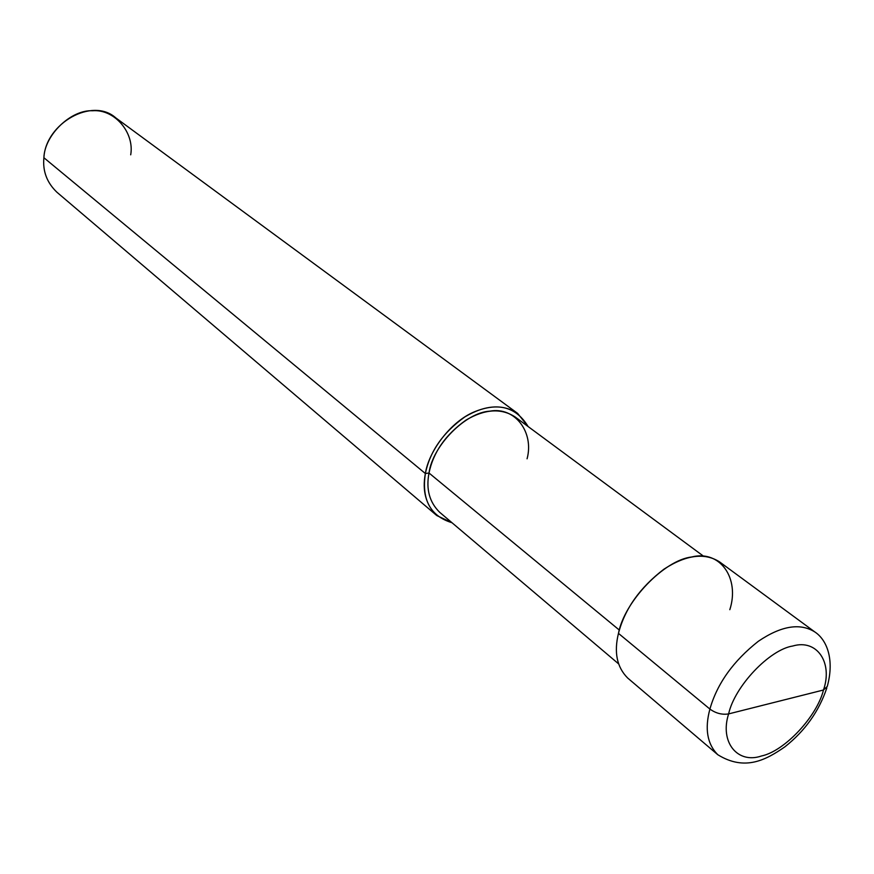 <?xml version="1.0" encoding="UTF-8"?>
<svg xmlns="http://www.w3.org/2000/svg" width="874" height="874" viewBox="0 0 874 874"><rect width="100%" height="100%" fill="white"/><g stroke="black" fill="none" stroke-linecap="round" stroke-linejoin="round"><path stroke-width="1.31" d="M729.823 609.681C739.917 578.49 720.274 549.702 691.673 556.978C664.218 560.037 624.298 601.552 618.464 633.377L709.906 709.076C715.861 713.348 722.099 714.954 728.621 713.905L823.483 690.001C816.993 716.505 784.404 751.29 761.472 755.988C737.623 764.204 719.477 742.234 728.621 713.905C719.477 742.234 737.623 764.204 761.472 755.988C784.404 751.29 816.993 716.505 823.483 690.001L827.274 686.418L823.483 690.001L728.621 713.905C734.597 686.418 769.491 649.579 792.773 646.006C817.146 638.774 832.977 662.787 823.483 690.001C832.977 662.787 817.146 638.774 792.773 646.006C769.491 649.579 734.597 686.418 728.621 713.905C722.099 714.954 715.861 713.348 709.906 709.076C704.586 728.774 707.197 743.982 717.762 754.699C707.197 743.982 704.586 728.774 709.906 709.076C717.139 683.643 733.275 661.039 758.326 641.287C781.28 625.784 800.136 622.692 814.896 632C800.136 622.692 781.28 625.784 758.326 641.287C733.275 661.039 717.139 683.643 709.906 709.076L618.464 633.377C624.779 608.916 639.954 587.503 664.011 569.138C686.156 554.815 704.673 552.412 719.586 561.906L814.896 632C826.531 639.604 834.801 658.996 827.274 686.418M826.826 687.925C819.014 711.272 805.009 730.926 784.83 746.877C766.411 759.593 745.129 771.655 717.762 754.699L627.663 678.016C616.902 667.212 613.843 652.332 618.464 633.377M618.475 663.759L439.677 512.295C429.451 502.277 425.9 489.178 429.003 473.009L619.327 630.078L429.003 473.009C433.286 452.24 445.609 434.607 465.962 420.121C484.852 408.988 501.25 407.929 515.147 416.964L703.592 556.235M451.989 522.728C430.336 516.075 421.465 499.677 425.376 473.533L429.003 473.009L425.376 473.533C422.076 490.806 425.867 504.811 436.76 515.529L451.989 522.728M436.76 515.529L56.919 192.236C46.923 182.655 42.586 171.151 43.897 157.735L425.376 473.533C428.741 451.05 450.897 421.377 474.582 411.741C498.442 402.073 516.283 407.011 528.125 426.556L517.627 413.391C502.747 403.744 485.19 404.902 464.946 416.843C443.14 432.39 429.942 451.29 425.376 473.533L43.897 157.735C45.612 123.332 92.404 96.817 115.783 117.881L517.627 413.391M527.077 458.806C534.276 432.248 514.884 406.377 489.811 411.173C465.525 412.386 432.477 445.882 429.003 473.009M130.707 154.818C134.629 132.706 114.581 108.9 92.568 110.747C70.903 109.611 44.541 134.989 43.897 157.735"/></g></svg>
